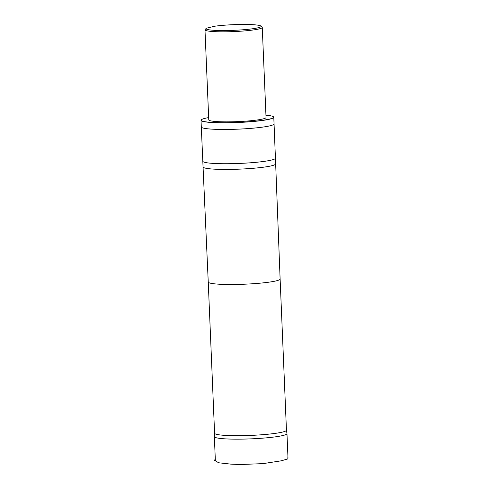 <?xml version="1.0" encoding="UTF-8"?>
<svg xmlns="http://www.w3.org/2000/svg" width="489" height="489" viewBox="0 0 489 489"><rect width="100%" height="100%" fill="white"/><g stroke="black" fill="none" stroke-linecap="round" stroke-linejoin="round"><path stroke-width="0.73" d="M214.585 433.199L214.353 436.61A36.339 3.735 -2.4 0 0 214.353 436.653A36.339 3.735 -2.4 0 0 233.699 439.14A36.339 3.735 -2.4 0 0 286.97 433.609A36.339 3.735 -2.4 0 0 286.964 433.566L286.45 430.186A35.966 3.698 -2.4 0 1 233.73 435.681A35.966 3.698 -2.4 0 1 214.585 433.217A35.966 3.698 -2.4 0 1 214.585 433.175M214.989 26.186A27.518 2.83 177.6 0 1 243.271 24.45A27.518 2.83 177.6 0 1 260.912 26.064A27.518 2.83 177.6 0 1 233.693 30.33A27.518 2.83 177.6 0 1 206.217 28.356A27.518 2.83 177.6 0 1 206.364 28.221L214.989 26.186M260.912 26.064L262.098 27.146A28.668 2.946 177.6 0 1 262.263 27.439A28.668 2.946 177.6 0 1 233.748 31.583A28.668 2.946 177.6 0 1 204.983 29.841A28.668 2.946 177.6 0 1 205.013 29.695L205.747 28.863M262.263 27.439L266.04 117.476A28.668 2.946 177.6 0 1 237.52 121.62A28.668 2.946 177.6 0 1 208.76 119.878L204.983 29.841M265.943 115.19A36.296 3.729 177.6 0 1 273.449 116.779A36.296 3.729 177.6 0 1 257.764 120.924A36.296 3.729 177.6 0 1 220.453 122.684A36.296 3.729 177.6 0 1 201.309 119.805A36.296 3.729 177.6 0 1 208.662 117.592M273.449 116.779L273.571 116.889A36.412 3.741 177.6 0 1 273.779 117.268A36.412 3.741 177.6 0 1 220.405 122.806A36.412 3.741 177.6 0 1 201.022 120.318A36.412 3.741 177.6 0 1 201.205 119.921L201.309 119.805M214.585 433.217L208.247 282.025A35.966 3.698 -2.4 0 0 227.391 284.482A35.966 3.698 -2.4 0 0 280.118 279.011L286.45 430.204M208.247 282.025L203.051 166.926A36.339 3.735 -2.4 0 0 222.391 169.414A36.339 3.735 -2.4 0 0 275.662 163.888A36.339 3.735 -2.4 0 0 275.662 163.882L280.118 279.011M275.662 163.882L275.423 158.185A36.339 3.735 177.6 0 1 222.153 163.717A36.339 3.735 177.6 0 1 202.813 161.229L203.051 166.926M275.423 158.185L274.06 123.906A36.412 3.741 177.6 0 1 274.06 123.906A36.412 3.741 177.6 0 1 220.686 129.444A36.412 3.741 177.6 0 1 201.303 126.957A36.412 3.741 177.6 0 1 201.303 126.951L202.813 161.229M287.911 456.041L287.813 458.92L281.248 460.809L263.106 463.615L239.751 464.55L230.582 464.11L218.614 462.765L214.488 460.247L215.294 459.104M214.353 436.653L215.362 460.699M286.97 433.609L287.978 457.655M206.217 28.356L205.722 28.888M201.022 120.318L201.303 126.951M273.779 117.268L274.06 123.9"/></g></svg>
